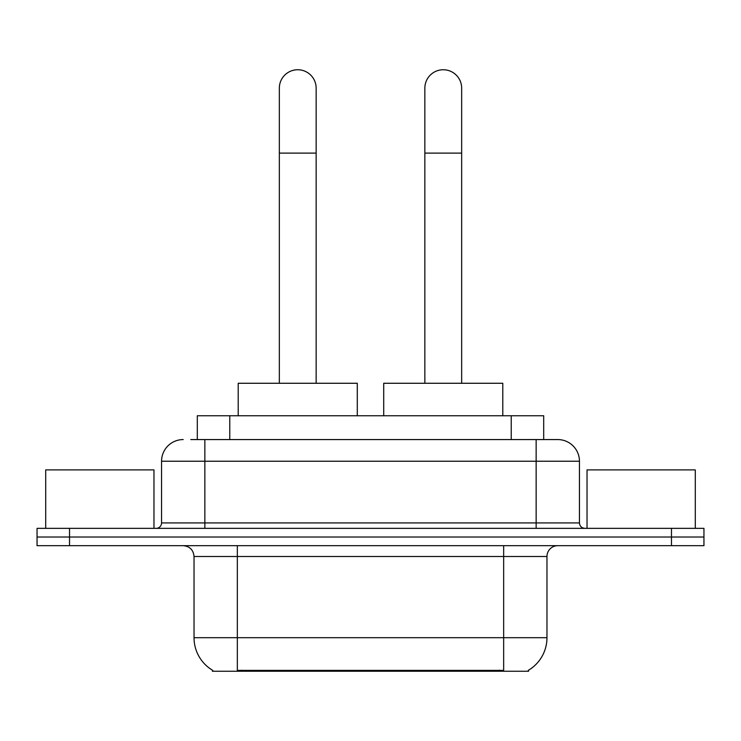 <?xml version="1.0" encoding="UTF-8"?>
<svg xmlns="http://www.w3.org/2000/svg" width="741" height="741" viewBox="0 0 741 741"><rect width="100%" height="100%" fill="white"/><g stroke="black" fill="none" stroke-linecap="round" stroke-linejoin="round"><path stroke-width="1.11" d="M197.301 439.57L197.301 415.757L543.699 415.757L543.699 439.57M528.565 670.188L528.565 671.253L212.435 671.253L212.435 670.188M212.76 670.383A37.893 37.893 0 0 1 194.031 637.695L237.333 637.695L237.333 670.383L503.667 670.383L503.667 637.695L546.969 637.695L546.969 556.5A10.828 10.828 0 0 1 557.797 545.672M194.031 637.695L194.031 556.5C193.392 549.924 189.779 546.312 183.203 545.672M528.24 670.383A37.893 37.893 0 0 0 546.969 637.695M69.524 528.352L703.95 528.352L703.95 537.012L37.05 537.012L37.05 545.672L69.524 545.672L69.524 537.012L37.05 537.012L37.05 528.352L69.524 528.352L69.524 537.012L703.95 537.012L703.95 545.672L69.524 545.672M191.28 439.57L557.797 439.57A21.656 21.656 0 0 1 579.443 461.226L579.443 522.933C579.768 526.221 581.574 528.027 584.862 528.352M190.789 439.57L204.859 439.57L204.859 461.226L161.557 461.226L161.557 522.933A5.409 5.409 0 0 1 156.138 528.352M183.203 439.57A21.656 21.656 0 0 0 161.557 461.226M579.443 461.226L536.141 461.226L536.141 439.57L557.797 439.57M153.971 528.352L153.971 469.887L45.71 469.887L45.71 528.352M695.29 528.352L695.29 469.887L587.029 469.887L587.029 528.352M279.338 383.273L279.338 88.151A18.405 18.405 0 0 1 297.743 69.747A18.405 18.405 0 0 1 316.148 88.151A18.405 18.405 0 0 0 297.743 69.747M316.148 383.273L316.148 88.151M357.292 415.757L357.292 383.273L238.204 383.273L238.204 415.757M424.852 383.273L424.852 88.151A18.405 18.405 0 0 1 443.257 69.747A18.405 18.405 0 0 1 461.662 88.151A18.405 18.405 0 0 0 443.257 69.747M461.662 383.273L461.662 88.151M502.796 415.757L502.796 383.273L383.708 383.273L383.708 415.757M499.332 671.253L499.332 670.188M241.668 671.253L241.668 670.188M229.775 439.57L229.775 415.757M511.225 439.57L511.225 415.757M503.667 545.672L503.667 556.5L194.031 556.5M546.969 556.5L503.667 556.5L503.667 637.695L237.333 637.695L237.333 545.672M671.476 545.672L671.476 528.352M204.859 528.352L204.859 522.933L579.443 522.933M161.557 522.933L204.859 522.933L204.859 461.226L536.141 461.226L536.141 528.352M279.338 153.109L316.148 153.109M424.852 153.109L461.662 153.109"/></g></svg>
